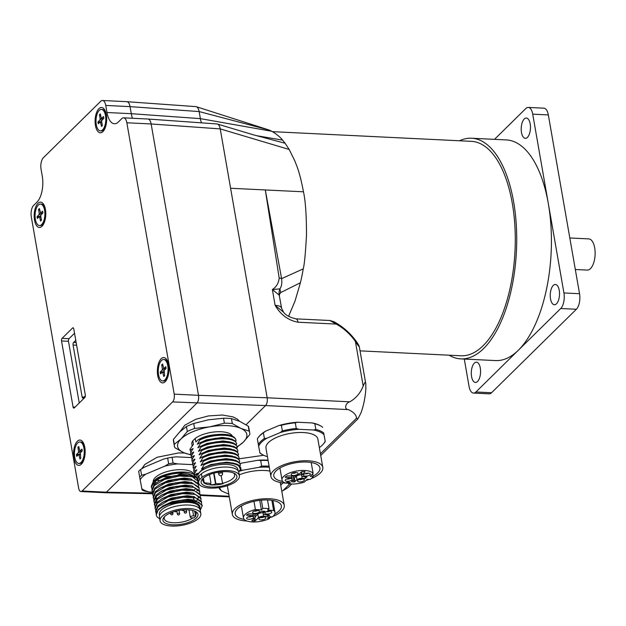 <?xml version="1.0" encoding="UTF-8"?>
<svg xmlns="http://www.w3.org/2000/svg" width="626" height="626" viewBox="0 0 626 626"><rect width="100%" height="100%" fill="white"/><g stroke="black" fill="none" stroke-linecap="round" stroke-linejoin="round"><path stroke-width="0.94" d="M459.531 140.772A110.458 50.323 92.8 0 1 471.55 138.229A110.458 50.323 92.8 0 1 516.434 251.01A110.458 50.323 92.8 0 1 460.806 358.886A110.458 50.323 92.8 0 1 449.092 355.192M360.044 350.857L460.955 355.771A107.336 48.898 -87.2 0 0 512.271 203.192A107.336 48.898 -87.2 0 0 471.401 141.351L272.521 131.663M471.55 138.229L506.254 139.919A110.458 50.323 92.8 0 1 548.321 203.56A110.458 50.323 92.8 0 1 518.336 350.247A110.458 50.323 92.8 0 1 495.51 360.576L460.806 358.886M494.517 139.348L525.84 108.517A11.706 5.337 92.8 0 1 528.258 107.422A11.706 5.337 92.8 0 1 532.718 114.167L563.924 292.952A11.706 5.337 92.8 0 1 560.747 308.501L475.924 391.986A11.706 5.337 92.8 0 1 473.506 393.081A11.706 5.337 92.8 0 1 469.046 386.336L464.289 359.058M530.199 123.893A10.149 4.625 92.8 0 1 525.347 138.323A10.149 4.625 92.8 0 1 521.223 127.962A10.149 4.625 92.8 0 1 526.333 118.048A10.149 4.625 92.8 0 1 530.199 123.893M559.237 290.315A10.149 4.625 92.8 0 1 554.386 304.745A10.149 4.625 92.8 0 1 550.262 294.384A10.149 4.625 92.8 0 1 555.379 284.47A10.149 4.625 92.8 0 1 559.237 290.315M480.291 368.025A10.149 4.625 92.8 0 1 475.439 382.447A10.149 4.625 92.8 0 1 471.315 372.087A10.149 4.625 92.8 0 1 476.425 362.18A10.149 4.625 92.8 0 1 480.291 368.025M473.506 393.081L489.125 393.84A11.706 5.337 -87.2 0 0 491.543 392.745L576.366 309.267A11.706 5.337 -87.2 0 0 579.543 293.711L548.337 114.926A11.706 5.337 -87.2 0 0 543.877 108.181L528.258 107.422M575.317 269.509L587.235 270.088A15.611 7.113 -87.2 0 0 594.7 247.896A15.611 7.113 -87.2 0 0 588.753 238.897L569.817 237.974M152.478 493.163L106.397 492.192L82.1 490.995A5.853 2.668 92.8 0 1 80.887 491.543L105.184 492.732A5.853 2.668 -87.2 0 0 106.397 492.185L196.916 403.097L106.397 492.185L105.051 492.725M348.205 409.584C343.956 409.318 345.419 402.933 349.801 401.814L267.169 397.784L198.505 395.327C198.911 398.692 198.379 401.282 196.916 403.097A5.853 2.668 -87.2 0 0 198.505 395.319L151.14 123.964A8.584 3.912 92.8 0 1 151.14 123.964A8.584 3.912 -87.2 0 0 147.869 119.01L123.58 117.829A8.584 3.912 92.8 0 1 126.851 122.774L151.14 123.956L198.505 395.319L174.208 394.137A5.853 2.668 92.8 0 1 172.619 401.908L265.573 405.562L348.205 409.584A46.84 18.475 -9.9 0 1 356.624 418.121L320.426 453.748M132.462 118.259A19.516 8.889 92.8 0 1 131.28 113.697L130.051 106.631A8.584 3.912 92.8 0 1 130.051 106.631A8.584 3.912 -87.2 0 0 126.773 101.678L102.484 100.496A8.584 3.912 92.8 0 1 105.755 105.442L130.044 106.623L131.28 113.697L200.375 118.635A19.516 8.889 -87.2 0 0 201.431 122.845M246.073 424.757L265.573 405.562C267.075 403.747 267.599 401.156 267.169 397.784L230.595 188.262L265.299 189.952L279.18 278.03C278.672 283.085 276.395 286.927 272.365 289.556L279.219 295.167L281.622 308.274A11.706 4.617 170.1 0 0 275.119 305.339C280.698 314.815 288.343 320.442 298.054 322.218A5.853 2.668 -87.2 0 0 295.832 318.845A5.853 2.668 -87.2 0 0 295.769 318.845M158.981 480.361L156.813 480.252M289.76 483.921L282.835 490.737A46.84 18.475 -9.9 0 1 281.786 491.191M298.054 322.218L336.232 324.08A46.84 37.38 -134.5 0 1 355.404 341.444L363.182 386.031A46.84 37.38 -134.5 0 1 349.801 401.814M281.622 308.274L283.531 312.171L275.119 305.339L272.365 289.556L279.924 288.86A11.706 10.955 -33.6 0 0 279.219 295.167M336.232 324.08L330.465 320.841L332.789 321.255A46.84 18.475 170.1 0 1 335.34 322.507A66.239 66.239 0 0 1 356.937 342.359A46.84 21.339 -87.2 0 1 358.095 344.175L359.324 346.765L365.764 383.652L365.874 388.762A46.84 21.339 -87.2 0 1 360.905 413.074L357.923 418.825L356.624 418.121M358.095 344.175C360.717 348.643 358.487 346.381 355.404 341.444M363.182 386.031L364.801 382.588L365.349 382.486L365.764 383.652M282.835 490.737L288.109 487.56L291.693 484.031M279.376 294.392L280.409 293.117A11.706 9.014 40.9 0 0 279.462 293.923M279.219 294.204L279.478 293.852A11.706 8.443 -145.1 0 1 280.698 292.561L279.924 288.86C281.598 286.434 282.162 283.03 281.614 278.64A5.853 2.387 171.7 0 0 279.18 278.03M126.82 101.686L195.915 106.623A8.584 3.912 92.8 0 1 196.321 106.702L268.914 129.965A110.074 50.143 92.8 0 1 271.817 131.28C276.802 134.293 280.385 137.235 282.561 140.107A110.074 50.143 92.8 0 1 285.088 143.252L289.204 149.481L294.877 161.015C297.014 166.845 299.486 171.148 303.477 191.806C305.488 200.891 306.49 215.281 306.497 234.993C305.504 253.217 304.424 264.508 303.242 268.875A110.074 50.143 92.8 0 1 300.41 282.741L280.698 292.561M303.242 268.875L281.614 278.64L265.299 189.952L303.477 191.806M300.41 282.741L295.018 301.051L288.57 316.341M147.916 119.018L217.003 123.956A8.584 3.912 92.8 0 1 217.41 124.034A8.584 3.912 92.8 0 1 220.235 128.901L230.595 188.262M196.321 106.702A8.584 3.912 92.8 0 1 199.138 111.569L200.375 118.635L271.817 131.28M75.073 407.119L73.07 407.025A1.948 0.892 -87.2 0 0 73.813 408.144A1.948 0.892 -87.2 0 0 74.22 407.964L84.776 397.573A1.948 0.892 -87.2 0 0 85.308 394.983L73.774 328.908A1.948 0.892 -87.2 0 0 73.031 327.781A1.948 0.892 -87.2 0 0 72.632 327.961L73.414 328.001M74.533 333.259L69.009 338.697L62.068 338.361L72.632 327.961M62.068 338.361A1.948 0.892 -87.2 0 0 61.536 340.951L68.477 341.287A1.948 0.892 -87.2 0 1 69.009 338.697M79.252 403.011L68.477 341.287M73.07 407.025L61.536 340.951M75.769 340.325L73.594 342.461A1.948 0.892 -87.2 0 0 73.07 345.051L82.131 396.994A1.948 0.892 -87.2 0 0 82.875 398.12A1.948 0.892 -87.2 0 0 83.274 397.933L85.355 395.89M168.613 364.872A12.684 5.783 -87.2 0 0 166.649 359.496A12.684 5.783 -87.2 0 0 159.153 361.836A12.684 5.783 -87.2 0 0 158.362 378.214A12.684 5.783 -87.2 0 0 165.585 381.265A12.684 5.783 -87.2 0 0 168.613 364.872M174.208 394.137L126.851 122.774M131.28 113.697L106.983 112.508A19.516 8.889 -87.2 0 0 114.417 123.752A19.516 8.889 -87.2 0 0 118.447 121.929L121.804 118.627A8.584 3.912 92.8 0 1 123.58 117.829M106.983 112.508L105.755 105.442M80.887 491.543A5.853 2.668 92.8 0 1 78.657 488.17L31.3 216.815A8.584 3.912 92.8 0 1 33.632 205.406L36.981 202.112A19.516 8.889 -87.2 0 0 42.278 176.196L41.05 169.13A8.584 3.912 92.8 0 1 43.382 157.721L100.708 101.302A8.584 3.912 92.8 0 1 102.484 100.496M82.1 490.995L172.619 401.908M84.8 447.363A12.684 5.783 -87.2 0 0 82.835 441.987A12.684 5.783 -87.2 0 0 75.339 444.327A12.684 5.783 -87.2 0 0 74.549 460.697A12.684 5.783 -87.2 0 0 81.771 463.756A12.684 5.783 -87.2 0 0 84.8 447.363M106.35 114.793A12.684 5.783 -87.2 0 0 104.386 109.417A12.684 5.783 -87.2 0 0 96.897 111.757A12.684 5.783 -87.2 0 0 96.099 128.127A12.684 5.783 -87.2 0 0 103.321 131.186A12.684 5.783 -87.2 0 0 106.35 114.793M45.432 209.444A12.684 5.783 -87.2 0 0 43.468 204.068A12.684 5.783 -87.2 0 0 35.979 206.408A12.684 5.783 -87.2 0 0 35.181 222.786A12.684 5.783 -87.2 0 0 42.404 225.837A12.684 5.783 -87.2 0 0 45.432 209.444M159.035 480.964L167.784 477.043L183.614 474.641L189.85 475.33L174.318 475.76L159.035 480.964L154.106 484.641L151.907 489.97L152.071 490.909L154.27 485.58L164.646 479.383L179.333 476.026L192.213 476.746L197.902 481.089L197.863 482.435M194.037 477.356L195.218 479.336M195.195 479.187L194.263 477.45M190.648 475.47L183.582 474.492L167.76 476.895L158.026 481.566M159.653 484.501L168.402 480.58L184.232 478.17L190.468 478.859L174.936 479.289L159.653 484.501L154.724 488.17L152.525 493.507L152.689 494.446L154.888 489.109L165.264 482.92L179.952 479.555L192.824 480.275L198.52 484.618L198.481 485.972M194.655 480.893L195.836 482.865M191.259 479.007L184.201 478.021L168.378 480.432L158.644 485.095M160.272 488.03L169.02 484.109L184.842 481.707L191.086 482.396L175.546 482.826L160.272 488.03L155.334 491.707L153.143 497.036L153.307 497.975L155.498 492.646L165.882 486.449L180.562 483.092L193.442 483.812L199.138 488.147L199.099 489.501M191.877 482.544L184.819 481.558L168.997 483.961L159.254 488.632M155.851 498.945L156.594 495.698M161.641 491.152L169.638 487.646L185.46 485.236L191.705 485.925L176.164 486.355L160.89 491.567L155.952 495.236L153.761 500.573L153.926 501.512L156.117 496.175L166.493 489.986L181.18 486.629L194.052 487.341L199.757 491.684L199.71 493.038M197.073 489.931L197.08 490.886M192.495 486.073L185.437 485.087L169.607 487.498L159.873 492.161M156.469 502.482L157.212 499.235M200.375 495.221L200.21 494.29L192.323 489.462L176.782 489.892L161.5 495.096L170.256 491.175L186.078 488.773L191.462 489.329M193.113 489.61L186.055 488.624L170.225 491.027L160.491 495.698M162.118 498.632L170.867 494.712L186.697 492.302L192.933 492.991L177.401 493.429L162.118 498.632L157.189 502.31L154.99 507.639L155.154 508.578L157.353 503.241L167.745 497.044L182.44 493.687L195.312 494.415L200.993 498.765L200.946 500.104M198.301 496.997L198.309 497.952M198.043 498.859L196.814 500.667M196.681 500.628L197.98 498.797M198.262 497.928L198.293 496.927M193.731 493.139L186.673 492.153L170.843 494.563L161.109 499.227M162.737 502.162L171.485 498.241L187.315 495.839L193.551 496.528L178.019 496.958L162.737 502.162L157.807 505.839L155.608 511.176L155.772 512.107L157.971 506.778L168.363 500.581L183.058 497.224L195.922 497.944L201.603 502.295L201.564 503.633M197.738 498.562L198.919 500.534M194.35 496.676L187.284 495.69L171.461 498.093L161.727 502.764M163.355 505.698L172.103 501.778L187.925 499.368L194.17 500.057L178.629 500.495L163.355 505.698L158.425 509.376L156.25 514.846M194.96 500.205L187.902 499.227L172.08 501.629L162.337 506.293M151.891 488.64L151.453 487.38L153.652 482.043C159.794 474.993 180.883 470.189 191.086 473.076L194.412 474.649M151.453 487.38L151.289 486.441L153.487 481.104L156.876 478.366A23.42 9.233 -9.9 0 1 191.086 473.076M197.902 481.089L196.94 478.483M195.633 477.333L189.85 475.33M152.509 492.169L152.071 490.917M152.016 490.44L152.603 491.668M194.24 489.868L195.977 488.507M198.52 484.626L198.356 483.687L190.468 478.859M153.127 495.706L152.689 494.446M199.138 488.155L198.974 487.216L191.086 482.396M153.738 499.235L153.307 497.983M199.757 491.692L199.592 490.753L191.705 485.925M154.974 506.309L154.536 505.041L156.735 499.712L167.126 493.515L181.822 490.158L194.694 490.878L200.375 495.229L200.328 496.567M154.356 502.772L153.926 501.512M161.5 495.096L156.57 498.773L154.372 504.102L154.536 505.041M200.985 498.758L200.821 497.819L192.933 492.991M155.592 509.838L155.154 508.578M201.603 502.287L201.439 501.356L193.551 496.528M199.89 509.267C202.488 498.327 175.726 501.066 169.333 503.977A23.42 9.233 170.1 0 0 158.519 509.932A23.42 9.233 170.1 0 0 156.273 514.971A23.42 9.233 170.1 0 0 159.567 518.696L159.708 518.758M169.333 503.977L190.891 500.612L198.849 502.31L202.221 505.831L200.226 510.284M156.21 513.375L155.772 512.107M202.221 505.824L202.057 504.885L194.17 500.057M156.359 482.685A27.716 10.932 -9.9 0 1 154.755 482.411M162.901 476.777A27.716 10.932 170.1 0 0 169.865 476.276M178.12 474.735A27.716 10.932 170.1 0 0 183.238 473.233M194.858 511.145A16.198 6.385 -9.9 0 1 196.165 513.109A16.198 6.385 -9.9 0 1 195.461 515.597L195.875 515.965L193.59 515.855A2.34 0.923 170.1 0 0 190.281 517.248A2.34 0.923 170.1 0 0 191.579 517.835L193.864 517.945A16.589 6.542 170.1 0 0 195.875 515.965M164.661 516.536A17.763 7.003 -9.9 0 1 179.905 510.292A17.763 7.003 -9.9 0 1 195.735 511.583A17.763 7.003 -9.9 0 1 181.657 524.205A17.763 7.003 -9.9 0 1 164.137 517.099A17.763 7.003 -9.9 0 1 164.661 516.536M192.988 517.905A16.198 6.385 -9.9 0 1 175.663 522.765A16.198 6.385 -9.9 0 1 164.247 518.68A16.198 6.385 -9.9 0 1 164.818 516.387M162.056 516.411A20.689 8.161 -9.9 0 1 184.326 508.625A20.689 8.161 -9.9 0 1 200.829 513.75A20.689 8.161 -9.9 0 1 181.853 525.339A20.689 8.161 -9.9 0 1 160.076 520.863A20.689 8.161 -9.9 0 1 162.056 516.411M200.829 513.75L200.21 510.213A20.689 8.161 170.1 0 0 183.708 505.088A20.689 8.161 170.1 0 0 161.438 512.874A20.689 8.161 170.1 0 0 159.458 517.326L160.076 520.863M199.561 508.727L199.334 507.451A20.298 8.005 170.1 0 0 188.058 502.365A20.298 8.005 170.1 0 0 159.348 514.431L159.567 515.707M193.371 476.229A20.689 8.161 170.1 0 0 183.168 473.225A20.689 8.161 170.1 0 0 153.855 484.907M194.584 477.943L194.663 478.413A20.689 8.161 170.1 0 0 194.514 477.857M194.35 476.629L194.044 474.884A20.689 8.161 170.1 0 0 182.549 469.696A20.689 8.161 170.1 0 0 153.245 481.371M154.098 483.671A20.689 8.161 170.1 0 0 154.575 484.172M139.676 477.122L138.675 471.378A37.083 14.625 -9.9 0 1 140.607 469.484L141.609 475.22A37.083 14.625 170.1 0 0 139.676 477.122L140.161 479.727A35.126 13.858 -9.9 0 1 145.819 474.156L164.669 466.206A35.126 13.858 -9.9 0 1 177.651 463.913L192.667 464.648M141.609 475.22L145.819 474.156M195.461 515.597L194.67 511.066M152.486 492.122L149.152 491.958A35.126 13.858 -9.9 0 1 141.836 488.679L140.161 479.727M198.919 483.812L198.419 484.023M177.651 463.913L173.073 463.037A37.083 14.625 170.1 0 0 168.652 463.819L164.669 466.206M168.652 463.819L167.651 458.075A37.083 14.625 -9.9 0 1 172.072 457.293L176.415 456.847L191.439 457.583M140.607 469.484L144.583 467.09L163.441 459.14L167.651 458.075M149.152 491.958L144.583 491.081A37.083 14.625 170.1 0 1 142.086 489.962L141.836 488.679M172.072 457.293L173.073 463.037M246.98 521.02A26.347 10.392 -9.9 0 1 232.348 514.415A26.347 10.392 -9.9 0 1 256.511 499.65A26.347 10.392 -9.9 0 1 284.259 505.354A26.347 10.392 -9.9 0 1 281.731 511.027A26.347 10.392 -9.9 0 1 272.725 516.528M271.668 516.959A26.347 10.392 -9.9 0 1 269.297 517.812M269.962 471.081A26.347 10.392 170.1 0 0 239.218 474.86M227.363 485.674A26.347 10.392 170.1 0 0 227.41 486.152L232.348 514.415M274.783 514.032A23.42 9.233 170.1 0 0 279.126 510.902A23.42 9.233 170.1 0 0 281.371 505.863A23.42 9.233 170.1 0 0 256.715 500.784A23.42 9.233 170.1 0 0 235.227 513.915A23.42 9.233 170.1 0 0 244.203 519.369M253.248 517.952A3.513 1.385 -9.9 0 1 249.031 519.298A3.513 1.385 -9.9 0 1 246.722 518.038A3.513 1.385 -9.9 0 1 249.891 516.442A3.513 1.385 -9.9 0 1 253.413 516.865A3.513 1.385 -9.9 0 1 253.248 517.952M248.17 516.935A2.34 0.923 170.1 0 0 251.675 516.317M265.526 518.555A3.513 1.385 -9.9 0 1 261.308 519.893A3.513 1.385 -9.9 0 1 258.992 518.633A3.513 1.385 -9.9 0 1 262.161 517.037A3.513 1.385 -9.9 0 1 265.682 517.467A3.513 1.385 -9.9 0 1 265.526 518.555M260.439 517.53A2.34 0.923 170.1 0 0 263.945 516.919M271.449 512.717A3.513 1.385 -9.9 0 1 267.232 514.063A3.513 1.385 -9.9 0 1 264.923 512.804A3.513 1.385 -9.9 0 1 268.084 511.199A3.513 1.385 -9.9 0 1 271.606 511.63A3.513 1.385 -9.9 0 1 271.449 512.717M266.363 511.7A2.34 0.923 170.1 0 0 269.876 511.082M259.18 512.123A3.513 1.385 -9.9 0 1 254.962 513.461A3.513 1.385 -9.9 0 1 252.646 512.201A3.513 1.385 -9.9 0 1 255.815 510.605A3.513 1.385 -9.9 0 1 259.336 511.035A3.513 1.385 -9.9 0 1 259.18 512.123M254.093 511.098A2.34 0.923 170.1 0 0 257.607 510.487M267.521 499.955L269.055 508.742L267.631 510.143L273.617 510.433A16.002 6.315 -9.9 0 1 274.994 512.436A16.002 6.315 -9.9 0 1 272.044 517.045L270.009 516.575L267.396 518.109L269.43 518.571L269.164 517.068M273.617 510.433L271.848 500.315M255.338 516.661L257.834 514.212L258.444 517.741L255.431 520.715L254.399 521.012L251.887 520.715L254.978 517.577A3.905 1.542 170.1 0 0 255.353 516.74A3.905 1.542 170.1 0 0 253.186 515.754L246.574 515.088L248.608 513.805L254.86 514.11A3.905 1.542 170.1 0 0 260.009 512.624L261.535 511.121L265.001 511.293L263.476 512.796A3.905 1.542 170.1 0 0 263.1 513.633A3.905 1.542 170.1 0 0 265.267 514.611L269.657 515.175L267.623 516.458L263.593 516.262A3.905 1.542 170.1 0 0 258.444 517.741M262.943 512.725A3.905 1.542 170.1 0 0 257.834 514.212M253.968 501.332L255.4 509.548L261.386 509.838L259.727 500.338M269.43 518.571A16.002 6.315 -9.9 0 1 253.068 521.974A16.002 6.315 -9.9 0 1 243.459 517.937A16.002 6.315 -9.9 0 1 255.4 509.548M269.055 508.742A16.002 6.315 170.1 0 0 262.81 508.437L261.386 509.838M268.061 460.18A34.172 13.482 170.1 0 0 257.787 460.267L260.682 460.486A34.954 13.788 170.1 0 1 268.124 460.533M240.032 463.827L241.659 463.115A34.172 13.482 170.1 0 0 239.954 463.608M218.983 487.623A34.954 13.788 170.1 0 0 220.047 489.602L221.729 491.011A34.172 13.482 -9.9 0 1 219.71 487.513M269.11 466.182A34.954 13.788 170.1 0 0 261.668 466.135L260.682 460.486M257.787 460.267L241.659 463.115M228.819 494.18L221.729 491.011M240.001 469.962L242.896 470.181L259.023 467.332A34.172 13.482 -9.9 0 1 269.29 467.246M238.545 471.527A34.172 13.482 -9.9 0 1 242.896 470.181M261.668 466.135L259.023 467.332M283.046 482.881L280.73 485.158M261.363 500.166L262.81 508.437M285.534 483.076A26.347 10.392 -9.9 0 1 270.901 476.472A26.347 10.392 -9.9 0 1 295.073 461.706A26.347 10.392 -9.9 0 1 322.813 467.411A26.347 10.392 -9.9 0 1 311.279 478.585M309.291 479.36A26.347 10.392 -9.9 0 1 305.989 480.455M288.43 483.131A26.347 10.392 -9.9 0 1 285.8 483.084M322.813 467.411L317.875 439.147A26.347 10.392 170.1 0 0 290.135 433.435A26.347 10.392 170.1 0 0 265.972 448.2L270.901 476.472M313.133 476.198A23.42 9.233 170.1 0 0 319.925 467.912A23.42 9.233 170.1 0 0 295.269 462.841A23.42 9.233 170.1 0 0 273.789 475.963A23.42 9.233 170.1 0 0 282.756 481.425M293.101 475.51A3.513 1.385 -9.9 0 1 291.207 474.258A3.513 1.385 -9.9 0 1 294.369 472.661A3.513 1.385 -9.9 0 1 297.89 473.092A3.513 1.385 -9.9 0 1 296.912 474.735A3.513 1.385 -9.9 0 1 293.101 475.51M292.647 473.154A2.34 0.923 170.1 0 0 293.297 473.248A2.34 0.923 170.1 0 0 296.161 472.544M287.178 481.339A3.513 1.385 -9.9 0 1 285.276 480.087A3.513 1.385 -9.9 0 1 288.445 478.491A3.513 1.385 -9.9 0 1 291.966 478.921A3.513 1.385 -9.9 0 1 290.98 480.572A3.513 1.385 -9.9 0 1 287.178 481.339M286.724 478.984A2.34 0.923 170.1 0 0 287.365 479.078A2.34 0.923 170.1 0 0 290.229 478.374M299.447 481.942A3.513 1.385 -9.9 0 1 297.546 480.69A3.513 1.385 -9.9 0 1 300.715 479.093A3.513 1.385 -9.9 0 1 304.236 479.524A3.513 1.385 -9.9 0 1 303.25 481.167A3.513 1.385 -9.9 0 1 299.447 481.942M298.993 479.586A2.34 0.923 170.1 0 0 299.643 479.68A2.34 0.923 170.1 0 0 302.507 478.976M305.371 476.104A3.513 1.385 -9.9 0 1 303.477 474.852A3.513 1.385 -9.9 0 1 306.638 473.256A3.513 1.385 -9.9 0 1 310.16 473.686A3.513 1.385 -9.9 0 1 309.181 475.337A3.513 1.385 -9.9 0 1 305.371 476.104M304.917 473.749A2.34 0.923 170.1 0 0 305.566 473.843A2.34 0.923 170.1 0 0 308.43 473.139M304.314 482.106A16.002 6.315 -9.9 0 1 288.539 483.781L290.425 482.685L287.6 482.036L285.714 483.139A16.002 6.315 -9.9 0 1 282.013 479.993A16.002 6.315 -9.9 0 1 295.315 471.284A16.002 6.315 -9.9 0 1 313.11 473.444L310.222 476.284L313.172 476.433A16.002 6.315 170.1 0 1 310.152 479.399L307.202 479.258L304.314 482.106M288.265 482.192L288.539 483.781M293.844 478.444L296.388 476.269L297.006 479.798L294.024 482.012L291.513 481.715L293.531 479.633A3.905 1.542 170.1 0 0 293.907 478.788A3.905 1.542 170.1 0 0 291.739 477.81L285.127 477.145L287.17 475.854L293.414 476.159A3.905 1.542 170.1 0 0 298.563 474.68L301.575 471.714L304.69 471.519L305.05 471.879L302.029 474.852A3.905 1.542 170.1 0 0 301.654 475.69A3.905 1.542 170.1 0 0 303.821 476.668L306.99 476.824L305.316 478.475L302.147 478.319A3.905 1.542 170.1 0 0 297.006 479.798M301.231 474.774A3.905 1.542 170.1 0 0 296.388 476.269M311.2 462.497L313.11 473.444M305.011 476.722L305.316 478.475M295.284 422.816L297.655 422.229A34.172 13.482 170.1 0 0 278.953 425.531L281.371 425.265A34.954 13.788 170.1 0 1 295.284 422.816L296.27 428.466A34.954 13.788 170.1 0 0 282.357 430.923L281.371 425.265M258.327 444.468A34.954 13.788 170.1 0 1 264.391 438.497L263.405 432.848A34.954 13.788 170.1 0 0 258.695 436.909A34.954 13.788 170.1 0 0 257.341 438.818L258.655 446.268A34.172 13.482 -9.9 0 1 266.817 438.239L280.182 432.597A34.172 13.482 -9.9 0 1 298.892 429.295L313.454 430.007A34.172 13.482 -9.9 0 1 324.002 434.734L325.191 441.08A34.172 13.482 -9.9 0 1 323.321 444.069A34.172 13.482 -9.9 0 1 319.354 447.598M263.405 432.848L265.58 431.173A34.172 13.482 170.1 0 0 259.289 436.212L258.695 436.909M322.687 427.284A34.954 13.788 170.1 0 0 320.895 426.056L320.097 425.602A34.172 13.482 170.1 0 0 312.217 422.941L314.839 423.763L315.825 429.42A34.954 13.788 170.1 0 1 323.673 432.934L325.191 441.08M320.895 426.056A34.954 13.788 170.1 0 0 314.839 423.763M259.845 452.614L259.923 452.997A34.954 13.788 170.1 0 0 261.715 454.226L262.513 454.679A34.172 13.482 -9.9 0 1 259.845 452.614L258.655 446.268M323.321 444.069L323.916 443.365A34.954 13.788 170.1 0 0 325.27 441.463M278.953 425.531L265.58 431.173M312.217 422.941L297.655 422.229M267.443 456.659A34.172 13.482 -9.9 0 1 262.513 454.679M264.391 438.497L266.817 438.239M282.357 430.923L280.182 432.597M296.27 428.466L298.892 429.295M315.825 429.42L313.454 430.007M323.673 432.934L324.002 434.734M312.718 473.827L313.172 476.433M232.356 436.142A20.689 8.161 170.1 0 0 216.463 431.783A20.689 8.161 170.1 0 0 195.218 438.403L195.836 441.94L198.059 439.843M195.218 438.403L192.785 440.806A20.689 8.161 170.1 0 0 191.846 444.045L192.127 445.689M235.932 440.117A23.42 9.233 -9.9 0 0 235.908 440A23.42 9.233 -9.9 0 0 228.06 434.749C215.344 433.685 205.265 435.422 197.839 439.968L199.616 439.092L199.78 440.031L197.3 444.264L200.234 442.629L200.398 443.568L197.918 447.801L200.852 446.158L201.016 447.097L198.528 451.33L201.47 449.695L201.635 450.634L199.146 454.867L202.088 453.224L202.245 454.163L199.764 458.396L202.699 456.761L202.863 457.7L200.383 461.933L203.317 460.29L203.481 461.229L201.001 465.462L203.935 463.827L204.099 464.766L201.611 468.999L204.467 467.395L195.844 475.885L197.393 473.279L194.459 474.923L194.295 473.984L196.783 469.75L193.841 471.386L193.677 470.447L196.165 466.213L193.231 467.857L193.066 466.918L195.547 462.684L192.612 464.32L192.448 463.381L194.929 459.148L191.994 460.791L191.83 459.852L194.31 455.618L191.376 457.254L191.212 456.315L193.7 452.082L190.758 453.717L190.594 452.786L193.082 448.552L190.14 450.188L189.983 449.249L193.403 444.335L192.785 440.806M199.569 479.672L198.951 476.136L201.384 473.741L202.002 477.27L199.569 479.672A20.689 8.161 -9.9 0 0 198.63 482.912A20.689 8.161 -9.9 0 0 213.771 488.116A20.689 8.161 -9.9 0 0 236.01 481.441L238.443 479.047A20.689 8.161 -9.9 0 0 239.382 475.799A20.689 8.161 -9.9 0 0 224.241 470.603A20.689 8.161 -9.9 0 0 202.002 477.27M235.572 441.338L236.018 440.61C235.939 433.951 213.482 433.27 199.78 440.031M236.19 444.867L236.628 444.147C236.558 437.48 214.092 436.799 200.398 443.568M236.808 448.404L237.246 447.676C237.176 441.017 214.71 440.336 201.016 447.097M237.426 451.933L237.864 451.213C237.794 444.554 215.328 443.865 201.635 450.634M238.044 455.47L238.483 454.742C238.412 448.083 215.954 447.394 202.245 454.163M238.662 458.999L239.101 458.279C239.03 451.62 216.58 450.931 202.863 457.7M239.273 462.536L239.711 461.808C239.648 455.157 217.199 454.46 203.481 461.229M239.891 466.065L240.329 465.345C240.259 458.694 217.825 457.989 204.099 464.766M238.537 471.503L240.564 469.508A53.249 24.258 -87.2 0 0 240.947 468.874L238.741 465.893A23.42 9.233 170.1 0 0 205.907 466.753A23.193 9.147 170.1 0 0 204.467 467.395M201.384 473.741A20.689 8.161 -9.9 0 1 223.631 467.074A20.689 8.161 -9.9 0 1 238.772 472.27L239.382 475.799M198.63 482.912L198.012 479.383A20.689 8.161 -9.9 0 1 198.951 476.136M191.032 454.711A35.126 13.858 -9.9 0 1 183.543 452.59A35.126 13.858 -9.9 0 1 180.984 438.975A35.126 13.858 -9.9 0 1 209.671 426.869A35.126 13.858 -9.9 0 1 240.908 428.395A35.126 13.858 -9.9 0 1 243.459 442.011A35.126 13.858 -9.9 0 1 237.066 446.643M197.393 473.279L197.213 473.725M240.783 467.943L239.555 465.721L236.957 464.116L232.88 462.997L226.635 462.309L210.813 464.711L202.957 468.131M233.67 463.146L226.612 462.16L210.782 464.57L201.588 468.851M196.783 469.75L196.603 470.189M240.165 464.406L238.944 462.184L235.493 460.259L226.017 458.772L210.195 461.182L202.347 464.594M233.052 459.609L225.994 458.631L210.172 461.033L200.969 465.314M196.165 466.213L195.985 466.66M239.555 460.869L238.326 458.655L235.446 456.941L225.407 455.243L209.577 457.645L201.728 461.065M232.434 456.08L225.376 455.094L209.554 457.496L200.359 461.785M195.547 462.684L195.367 463.123M238.936 457.34L237.708 455.118L235.173 453.545L231.025 452.395L224.789 451.706L208.959 454.116L201.11 457.528M231.823 452.543L224.757 451.565L208.935 453.967L199.741 458.248M194.929 459.148L194.749 459.594M238.318 453.803L237.09 451.581L234.296 449.906L224.171 448.177L208.341 450.579L200.492 453.991M231.205 449.014L224.147 448.028L208.317 450.43L199.123 454.719M194.31 455.618L194.13 456.057M237.7 450.274L236.471 448.052L233.725 446.385L223.552 444.64L207.73 447.05L199.874 450.462M230.587 445.477L223.529 444.491L207.699 446.901L198.505 451.182M193.7 452.082L193.52 452.528M237.082 446.737L235.861 444.515L233.459 442.997L229.179 441.8L222.934 441.111L207.112 443.513L199.264 446.925M229.969 441.948L222.911 440.962L207.089 443.365L197.886 447.653M193.082 448.552L192.902 448.991M236.464 443.208L235.282 441.017L231.792 439.061L222.324 437.574L206.494 439.984L198.645 443.396M229.351 438.411L222.293 437.425L206.47 439.835L197.276 444.116M195.844 475.885L198.004 479.328M232.88 462.997L226.714 462.528L219.343 463.099L211.815 464.703L205.907 466.753M232.262 459.461L225.728 458.999L217.746 459.719L210.704 461.315L203.935 463.827M231.643 455.931L225.493 455.462L217.371 456.151L210.234 457.739L203.317 460.29M231.025 452.395L224.875 451.933L218.122 452.41L210.461 453.967L202.699 456.761M230.415 448.865L224.178 448.396L215.9 449.116L208.724 450.751L202.088 453.224M229.797 445.329L223.404 444.867L216.932 445.344L208.348 447.144L201.47 449.695M229.179 441.8L222.535 441.338L215.954 441.854L207.535 443.67L200.852 446.158M228.56 438.263L221.635 437.809L215.148 438.349L206.854 440.156L200.234 442.629M199.616 439.092C209.42 434.945 218.904 433.497 228.06 434.749L227.942 434.734M240.767 467.825L240.947 468.874M197.135 478.616L195.335 476.973L194.459 474.923M240.149 464.289L240.329 465.345M194.647 473.342L193.841 471.386M239.531 460.759L239.711 461.808M194.037 469.813L193.231 467.857M238.913 457.223L239.101 458.279M193.418 466.276L192.612 464.32M238.303 453.693L238.483 454.742M192.8 462.747L191.994 460.791M237.684 450.157L237.864 451.213M192.182 459.21L191.376 457.254M237.066 446.628L237.246 447.676M191.564 455.681L190.758 453.717M236.448 443.091L236.628 444.147M190.953 452.144L190.14 450.188M235.908 440L236.018 440.61M240.564 469.508L238.741 465.893M198.121 477.763L197.902 476.488A20.298 8.005 -9.9 0 1 216.518 465.11A20.298 8.005 -9.9 0 1 237.888 469.508L238.115 470.783M236.769 447.355L243.459 442.011L249.774 434.554A38.249 15.087 170.1 0 0 249.719 432.856A38.249 15.087 170.1 0 0 249.125 431.103L240.908 428.395L232.316 423.567L231.448 418.622A38.249 15.087 -9.9 0 0 223.529 418.231L224.39 423.184A38.249 15.087 -9.9 0 1 232.316 423.567M224.39 423.184L209.671 426.869L194.576 428.442A38.249 15.087 170.1 0 0 187.307 431.51L186.438 426.564L179.756 431.901L173.441 439.366A38.249 15.087 170.1 0 0 173.496 441.064L174.357 446.009A38.249 15.087 170.1 0 0 174.951 447.762L183.543 452.59L191.759 455.298M226.8 471.691A18.146 7.16 170.1 0 0 202.331 479.148A18.146 7.16 170.1 0 0 220.235 486.41A18.146 7.16 170.1 0 0 234.625 473.514A18.146 7.16 170.1 0 0 226.8 471.691M203.207 478.256A16.198 6.385 170.1 0 0 202.738 480.377A16.198 6.385 170.1 0 0 204.162 482.427L203.685 482.756A16.589 6.542 170.1 0 0 223.099 483.695L215.493 483.671A2.731 1.08 -9.9 0 1 212.55 484.704A2.731 1.08 -9.9 0 1 210.367 484.023A2.731 1.08 -9.9 0 1 210.633 483.436L203.685 482.756M233.498 472.966A16.198 6.385 170.1 0 1 234.656 474.805A16.198 6.385 170.1 0 1 222.504 483.319L223.099 483.695M209.507 474.727L210.97 483.108M215.821 483.342L214.037 473.123M203.403 478.076L204.162 482.427M222.504 483.319L221.158 475.619M223.529 418.231L208.435 419.803L193.716 423.497A38.249 15.087 170.1 0 0 186.438 426.564M249.719 432.856L248.858 427.91A38.249 15.087 170.1 0 0 248.264 426.157L239.672 421.329L231.448 418.622M173.441 439.366L174.302 444.311A38.249 15.087 170.1 0 0 174.357 446.009M193.716 423.497L194.576 428.442M187.307 431.51L180.984 438.975L174.302 444.311M249.125 431.103L248.264 426.157M79.048 448.067L77.906 447.34L78.586 451.463L78.36 452.551L76.435 454.539L80.136 454.124M77.906 447.34A6.495 2.958 -87.2 0 1 78.759 446.502L79.815 451.017L81.943 449.116A6.495 2.958 -87.2 0 1 82.256 450.908L80.331 452.903L80.785 458.115A6.495 2.958 -87.2 0 1 79.94 458.952L78.853 454.437L76.748 456.338A6.495 2.958 -87.2 0 1 76.435 454.539M79.87 442.003L80.723 442.05A10.736 4.891 92.8 0 1 83.148 443.678A10.736 4.891 92.8 0 1 82.256 462.098A10.736 4.891 92.8 0 1 81.896 462.489A10.736 4.891 92.8 0 1 79.682 463.49L78.829 463.451A10.736 4.891 92.8 0 1 74.463 452.488A10.736 4.891 92.8 0 1 79.87 442.003A10.736 4.891 92.8 0 1 84.22 450.517A10.736 4.891 92.8 0 1 81.044 462.442A10.736 4.891 92.8 0 1 78.829 463.451M163.949 371.633L160.248 372.047A6.495 2.958 -87.2 0 0 160.561 373.847L162.666 371.946L163.754 376.461A6.495 2.958 -87.2 0 0 164.599 375.623L164.145 370.412L166.07 368.424A6.495 2.958 -87.2 0 0 165.757 366.625L165.804 366.797A6.135 2.794 92.8 0 1 165.812 366.813L163.809 368.456L165.78 368.722M162.862 365.576L161.719 364.848L162.4 368.972L165.514 368.996M160.248 372.047L162.173 370.06L162.4 368.972M161.719 364.848A6.495 2.958 -87.2 0 1 162.572 364.011L163.809 368.456M163.683 359.512L164.544 359.559A10.736 4.891 92.8 0 1 166.962 361.186A10.736 4.891 92.8 0 1 166.07 379.614A10.736 4.891 92.8 0 1 163.496 380.999L162.643 380.96A10.736 4.891 92.8 0 1 158.284 372.447A10.736 4.891 92.8 0 1 161.469 360.521A10.736 4.891 92.8 0 1 163.683 359.512A10.736 4.891 92.8 0 1 168.05 370.475A10.736 4.891 92.8 0 1 162.643 380.96M40.768 216.205L37.067 216.627A6.495 2.958 -87.2 0 0 37.38 218.419L39.485 216.518L40.573 221.033A6.495 2.958 -87.2 0 0 41.418 220.195L40.745 216.072L40.972 214.984L42.897 212.996A6.495 2.958 -87.2 0 0 42.584 211.197L40.627 213.028L42.599 213.294M39.688 210.148L38.546 209.42L39.219 213.544L42.333 213.568M37.067 216.627L38.992 214.632L39.219 213.544M38.546 209.42A6.495 2.958 -87.2 0 1 39.391 208.583L40.627 213.028M40.502 204.084L41.363 204.131A10.736 4.891 92.8 0 1 43.789 205.758A10.736 4.891 92.8 0 1 42.889 224.186A10.736 4.891 92.8 0 1 40.314 225.571L39.461 225.532A10.736 4.891 92.8 0 1 35.111 217.019A10.736 4.891 92.8 0 1 38.288 205.093A10.736 4.891 92.8 0 1 40.502 204.084A10.736 4.891 92.8 0 1 44.869 215.047A10.736 4.891 92.8 0 1 39.461 225.532M100.606 115.497L99.464 114.769L100.137 118.893L99.91 119.981L97.985 121.968L101.686 121.554M99.464 114.769A6.495 2.958 -87.2 0 1 100.309 113.932L101.365 118.447L103.501 116.546A6.495 2.958 -87.2 0 1 103.814 118.337L101.889 120.333L101.662 121.421L102.335 125.544A6.495 2.958 -87.2 0 1 101.49 126.382L100.403 121.867L98.298 123.768A6.495 2.958 -87.2 0 1 97.985 121.968M101.42 109.433L102.281 109.48A10.736 4.891 92.8 0 1 104.706 111.107A10.736 4.891 92.8 0 1 103.806 129.527A10.736 4.891 92.8 0 1 103.454 129.918A10.736 4.891 92.8 0 1 101.232 130.92L100.379 130.881A10.736 4.891 92.8 0 1 96.013 119.918A10.736 4.891 92.8 0 1 101.42 109.433A10.736 4.891 92.8 0 1 105.778 117.946A10.736 4.891 92.8 0 1 102.594 129.872A10.736 4.891 92.8 0 1 100.379 130.881M491.543 392.745L475.924 391.986M548.337 114.926L532.718 114.167M579.543 293.711L563.924 292.952M576.366 309.267L560.747 308.501M229.179 496.246L200.304 494.845M151.14 123.964L220.235 128.901L289.204 149.481M130.051 106.631L199.138 111.569L268.914 129.965M256.363 135.646L282.561 140.107M217.41 124.034L253.264 134.786L285.088 143.252M76.161 342.586L73.594 342.461M73.07 345.051L76.622 345.223M84.134 397.095L82.131 396.994M179.623 513.578A1.174 1.174 0 0 1 178.668 514.932A1.174 1.174 0 0 1 177.314 513.977A1.174 0.462 -9.9 0 1 178.973 513.281A1.174 0.462 -9.9 0 1 179.623 513.578L179.075 510.433M186.556 511.763A1.174 1.174 0 0 1 185.601 513.117A1.174 1.174 0 0 1 184.247 512.162A1.174 0.462 -9.9 0 1 185.906 511.465A1.174 0.462 -9.9 0 1 186.556 511.763L186.204 509.76M172.925 513.476A1.174 1.174 0 0 1 171.97 514.83A1.174 1.174 0 0 1 170.616 513.883A1.174 0.462 -9.9 0 1 172.275 513.187A1.174 0.462 -9.9 0 1 172.925 513.476L172.682 512.084M193.59 515.855L192.644 510.417M267.623 516.458L267.318 514.713M263.593 516.262L263.17 513.829M263.476 512.796L263.202 511.199M254.899 517.655L255.431 520.715M253.976 518.563L254.399 521.012M252.215 520.3L252.317 520.91M253.186 515.754L252.881 514.009M246.832 514.838L246.934 515.456M268.405 514.768L268.648 516.16M294.439 478.178L295.057 481.715M302.147 478.319L301.724 475.885M302.029 474.852L301.497 471.793M291.434 476.065L291.739 477.81M285.386 476.895L285.487 477.505M294.024 482.012L293.602 479.555M291.841 481.292L291.943 481.91M222.559 473.405A1.948 1.948 0 0 1 220.039 475.596A1.948 1.948 0 0 1 218.717 474.078A1.948 0.767 -9.9 0 1 220.501 472.982A1.948 0.767 -9.9 0 1 222.559 473.405L222.269 471.754M213.662 473.225L215.493 483.671M77.061 456.041A6.135 2.794 92.8 0 1 76.787 454.413M80.77 458.005A6.135 2.794 92.8 0 1 80.081 458.631M78.164 447.668A6.135 2.794 92.8 0 1 78.845 446.948M79.189 454.906L80.261 454.906M78.586 451.463L81.701 451.487M78.36 452.551L80.402 452.825M79.995 450.947L81.967 451.213M161.977 365.177A6.135 2.794 92.8 0 1 162.658 364.457M160.874 373.55A6.135 2.794 92.8 0 1 160.6 371.922M164.583 375.514A6.135 2.794 92.8 0 1 163.895 376.14L164.646 375.397M162.173 370.06L164.215 370.334M163.003 372.415L164.075 372.415M38.804 209.749A6.135 2.794 92.8 0 1 39.477 209.029M37.693 218.122A6.135 2.794 92.8 0 1 37.419 216.494M41.402 220.086A6.135 2.794 92.8 0 1 40.713 220.712M38.992 214.632L41.042 214.914M39.821 216.987L40.893 216.987M98.611 123.471A6.135 2.794 92.8 0 1 98.337 121.843M102.32 125.435A6.135 2.794 92.8 0 1 101.631 126.061M99.722 115.098A6.135 2.794 92.8 0 1 100.395 114.378M100.739 122.336L101.811 122.336M100.137 118.893L103.251 118.917M99.91 119.981L101.96 120.255M101.545 118.377L103.517 118.643M105.215 492.74L152.564 493.742M200.406 495.456L229.28 496.864M283.531 312.171C285.652 315.144 289.752 317.366 295.832 318.845L330.505 320.535M357.72 419.044L320.723 455.454M279.478 293.852L279.446 295.785M184.474 452.997L178.621 452.958L157.103 457.27L144.778 464.484L141.726 468.788M181.884 510.026A1.174 1.174 0 0 0 183.919 509.846M174.67 511.458A1.174 1.174 0 0 0 176.665 510.933M184.247 512.162L183.864 509.955M177.314 513.977L176.775 510.91M170.616 513.883L170.452 512.944M190.281 517.248L188.989 509.854M153.354 482.364L153.808 484.962M193.426 497.42L193.857 499.908M160.89 491.567L162.33 490.745M192.323 489.462L190.68 489.18M280.26 482.482L284.259 505.354M274.994 512.436L272.905 500.487M243.459 517.937L241.378 505.996M262.67 511.176L263.1 513.633M254.892 514.11L255.353 516.74M263.671 455.282L238.741 458.866M282.013 479.993L279.932 468.045M301.051 472.231L301.654 475.69M293.445 476.167L293.907 478.788M194.318 474.109L194.483 475.048M193.7 470.58L193.864 471.519M193.082 467.043L193.246 467.982M192.464 463.514L192.628 464.453M191.853 459.977L192.018 460.916M191.235 456.448L191.399 457.379M190.617 452.911L190.781 453.85M189.999 449.374L190.163 450.313M239.601 421.298L237.348 419.123L232.989 416.885L222.504 415.022L208.403 415.938L195.883 419.24L184.842 425.195L179.959 431.705M218.717 474.078L218.396 472.239M217.065 472.434A1.948 1.948 0 0 0 218.49 472.192M208.348 475.095A1.948 1.948 0 0 0 209.765 474.5M80.832 457.888L80.065 458.639M81.912 449.218L82.217 450.986M78.853 454.437L80.175 454.366M79.815 451.017L81.865 451.323M84.361 445.422L83.148 443.678M83.626 460.478L82.256 462.098M165.726 366.726L166.031 368.495M163.629 368.526L165.679 368.831M162.666 371.946L163.989 371.883M168.175 362.931L166.962 361.186M167.439 377.987L166.07 379.614M42.545 211.298L42.85 213.067M41.465 219.969L40.698 220.72M40.447 213.098L42.498 213.403M39.485 216.518L40.807 216.455M44.994 207.503L43.789 205.758M44.258 222.559L42.889 224.186M102.382 125.317L101.615 126.069M103.462 116.647L103.767 118.416M100.403 121.867L101.725 121.804M101.365 118.447L103.415 118.752M105.911 112.852L104.706 111.107M105.176 127.907L103.806 129.527"/></g></svg>
